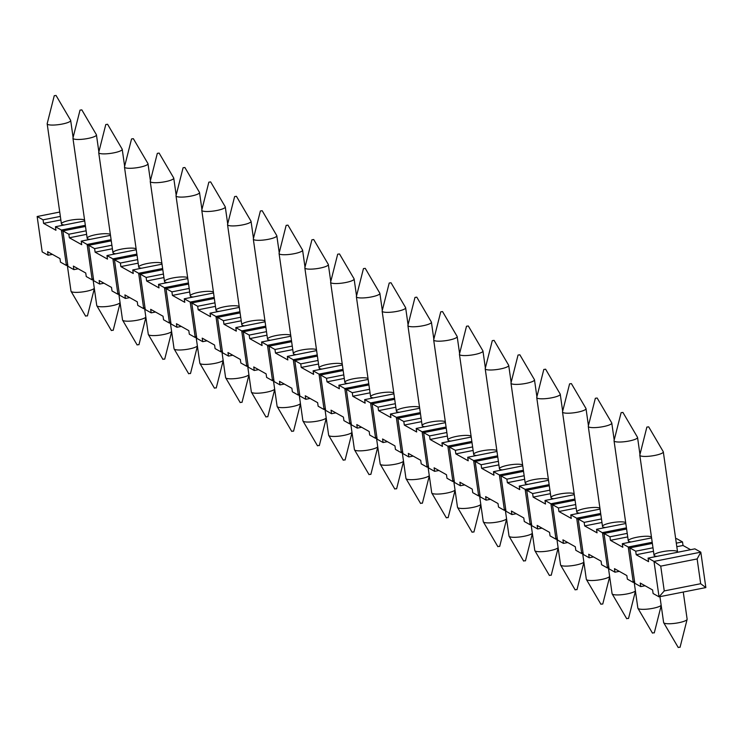 <?xml version="1.0" encoding="UTF-8"?>
<svg xmlns="http://www.w3.org/2000/svg" width="743" height="743" viewBox="0 0 743 743"><rect width="100%" height="100%" fill="white"/><g stroke="black" fill="none" stroke-linecap="round" stroke-linejoin="round"><path stroke-width="1.11" d="M94.305 288.33A11.869 2.405 171.9 0 1 82.334 291.953A11.869 2.405 171.9 0 1 71.059 291.33A11.869 2.405 171.9 0 1 70.994 291.145L67.316 265.279M56.05 95.457L70.622 120.292A11.869 2.405 171.9 0 1 70.687 120.487A11.869 2.405 171.9 0 1 59.273 124.545A11.869 2.405 171.9 0 1 47.18 123.83A11.869 2.405 171.9 0 1 47.19 123.626L54.248 95.717L56.05 95.457L54.248 95.717M86.272 315.877L87.433 315.914L86.272 315.877M120.078 302.735A11.869 2.405 171.9 0 1 108.106 306.357A11.869 2.405 171.9 0 1 96.831 305.735A11.869 2.405 171.9 0 1 96.757 305.549L93.079 279.693M81.823 109.871L96.386 134.706A11.869 2.405 171.9 0 1 96.451 134.892A11.869 2.405 171.9 0 1 85.036 138.95A11.869 2.405 171.9 0 1 72.944 138.244A11.869 2.405 171.9 0 1 72.963 138.04L80.021 110.122L81.823 109.871L80.021 110.122M112.035 330.291L113.196 330.319L112.035 330.291M145.842 317.15A11.869 2.405 171.9 0 1 133.87 320.772A11.869 2.405 171.9 0 1 122.595 320.149A11.869 2.405 171.9 0 1 122.53 319.954L118.843 294.098M107.586 124.276L122.149 149.111A11.869 2.405 171.9 0 1 122.223 149.306A11.869 2.405 171.9 0 1 110.809 153.355A11.869 2.405 171.9 0 1 98.717 152.649A11.869 2.405 171.9 0 1 98.726 152.445L105.785 124.527L107.586 124.276L105.785 124.527M137.799 344.696L138.96 344.724L137.799 344.696M171.605 331.554A11.869 2.405 171.9 0 1 159.634 335.177A11.869 2.405 171.9 0 1 148.359 334.554A11.869 2.405 171.9 0 1 148.294 334.359L144.616 308.503M133.35 138.681L147.913 163.516A11.869 2.405 171.9 0 1 147.987 163.711A11.869 2.405 171.9 0 1 136.573 167.769A11.869 2.405 171.9 0 1 124.48 167.054A11.869 2.405 171.9 0 1 124.49 166.85L131.548 138.941L133.35 138.681L131.548 138.941M163.562 359.101L164.723 359.138L163.562 359.101M197.378 345.959A11.869 2.405 171.9 0 1 185.397 349.581A11.869 2.405 171.9 0 1 174.131 348.959A11.869 2.405 171.9 0 1 174.057 348.773L170.379 322.908M159.123 153.086L173.686 177.93A11.869 2.405 171.9 0 1 173.751 178.116A11.869 2.405 171.9 0 1 162.336 182.174A11.869 2.405 171.9 0 1 150.244 181.459A11.869 2.405 171.9 0 1 150.262 181.255L157.321 153.346L159.123 153.086L157.321 153.346M189.335 373.506L190.496 373.543L189.335 373.506M223.141 360.364A11.869 2.405 171.9 0 1 211.17 363.986A11.869 2.405 171.9 0 1 199.895 363.373A11.869 2.405 171.9 0 1 199.83 363.178L196.143 337.322M184.886 167.5L199.449 192.335A11.869 2.405 171.9 0 1 199.514 192.521A11.869 2.405 171.9 0 1 188.109 196.579A11.869 2.405 171.9 0 1 176.017 195.873A11.869 2.405 171.9 0 1 176.026 195.669L183.084 167.751L184.886 167.5L183.084 167.751M215.098 387.92L216.259 387.948L215.098 387.92M248.905 374.778A11.869 2.405 171.9 0 1 236.933 378.401A11.869 2.405 171.9 0 1 225.658 377.778A11.869 2.405 171.9 0 1 225.593 377.583L221.916 351.727M210.65 181.905L225.213 206.74A11.869 2.405 171.9 0 1 225.287 206.935A11.869 2.405 171.9 0 1 213.873 210.984A11.869 2.405 171.9 0 1 201.78 210.278A11.869 2.405 171.9 0 1 201.79 210.074L208.848 182.165L210.65 181.905L208.848 182.165M240.862 402.325L242.023 402.353L240.862 402.325M274.678 389.183A11.869 2.405 171.9 0 1 262.697 392.806A11.869 2.405 171.9 0 1 251.431 392.183A11.869 2.405 171.9 0 1 251.357 391.998L247.679 366.132M236.423 196.31L250.985 221.145A11.869 2.405 171.9 0 1 251.05 221.34A11.869 2.405 171.9 0 1 239.636 225.398A11.869 2.405 171.9 0 1 227.544 224.683A11.869 2.405 171.9 0 1 227.562 224.479L234.621 196.57L236.423 196.31L234.621 196.57M266.635 416.73L267.796 416.767L266.635 416.73M300.441 403.588A11.869 2.405 171.9 0 1 288.47 407.21A11.869 2.405 171.9 0 1 277.195 406.588A11.869 2.405 171.9 0 1 277.12 406.402L273.443 380.546M262.186 210.724L276.749 235.559A11.869 2.405 171.9 0 1 276.814 235.745A11.869 2.405 171.9 0 1 265.409 239.803A11.869 2.405 171.9 0 1 253.317 239.088A11.869 2.405 171.9 0 1 253.326 238.893L260.384 210.975L262.186 210.724L260.384 210.975M292.398 431.144L293.559 431.172L292.398 431.144M326.205 417.993A11.869 2.405 171.9 0 1 314.233 421.625A11.869 2.405 171.9 0 1 302.958 421.002A11.869 2.405 171.9 0 1 302.893 420.807L299.215 394.951M287.95 225.129L302.512 249.964A11.869 2.405 171.9 0 1 302.587 250.159A11.869 2.405 171.9 0 1 291.172 254.208A11.869 2.405 171.9 0 1 279.08 253.502A11.869 2.405 171.9 0 1 279.089 253.298L286.148 225.38L287.95 225.129L286.148 225.38M318.162 445.549L319.323 445.577L318.162 445.549M351.978 432.407A11.869 2.405 171.9 0 1 339.997 436.03A11.869 2.405 171.9 0 1 328.722 435.407A11.869 2.405 171.9 0 1 328.657 435.212L324.979 409.356M313.713 239.534L328.285 264.369A11.869 2.405 171.9 0 1 328.35 264.564A11.869 2.405 171.9 0 1 316.936 268.622A11.869 2.405 171.9 0 1 304.844 267.907A11.869 2.405 171.9 0 1 304.862 267.703L311.911 239.794L313.713 239.534L311.911 239.794M343.935 459.954L345.096 459.991L343.935 459.954M377.741 446.812A11.869 2.405 171.9 0 1 365.77 450.434A11.869 2.405 171.9 0 1 354.495 449.812A11.869 2.405 171.9 0 1 354.42 449.626L350.742 423.761M339.486 253.939L354.049 278.783A11.869 2.405 171.9 0 1 354.114 278.969A11.869 2.405 171.9 0 1 342.699 283.027A11.869 2.405 171.9 0 1 330.616 282.312A11.869 2.405 171.9 0 1 330.626 282.108L337.684 254.199L339.486 253.939L337.684 254.199M369.698 474.359L370.859 474.396L369.698 474.359M403.505 461.217A11.869 2.405 171.9 0 1 391.533 464.839A11.869 2.405 171.9 0 1 380.258 464.226A11.869 2.405 171.9 0 1 380.193 464.031L376.506 438.175M365.25 268.353L379.812 293.188A11.869 2.405 171.9 0 1 379.887 293.374A11.869 2.405 171.9 0 1 368.472 297.432A11.869 2.405 171.9 0 1 356.38 296.726A11.869 2.405 171.9 0 1 356.389 296.522L363.448 268.604L365.25 268.353L363.448 268.604M395.462 488.773L396.623 488.801L395.462 488.773M429.268 475.631A11.869 2.405 171.9 0 1 417.297 479.254A11.869 2.405 171.9 0 1 406.022 478.631A11.869 2.405 171.9 0 1 405.957 478.436L402.279 452.58M391.013 282.758L405.585 307.593A11.869 2.405 171.9 0 1 405.65 307.788A11.869 2.405 171.9 0 1 394.236 311.837A11.869 2.405 171.9 0 1 382.143 311.131A11.869 2.405 171.9 0 1 382.162 310.927L389.211 283.018L391.013 282.758L389.211 283.018M421.235 503.178L422.395 503.206L421.235 503.178M455.041 490.036A11.869 2.405 171.9 0 1 443.069 493.658A11.869 2.405 171.9 0 1 431.794 493.036A11.869 2.405 171.9 0 1 431.72 492.841L428.042 466.985M416.786 297.163L431.349 321.998A11.869 2.405 171.9 0 1 431.414 322.193A11.869 2.405 171.9 0 1 419.999 326.251A11.869 2.405 171.9 0 1 407.907 325.536A11.869 2.405 171.9 0 1 407.926 325.332L414.984 297.423L416.786 297.163L414.984 297.423M446.998 517.583L448.159 517.62L446.998 517.583M480.805 504.441A11.869 2.405 171.9 0 1 468.833 508.063A11.869 2.405 171.9 0 1 457.558 507.441A11.869 2.405 171.9 0 1 457.493 507.255L453.806 481.39M442.549 311.577L457.112 336.412A11.869 2.405 171.9 0 1 457.186 336.598A11.869 2.405 171.9 0 1 445.772 340.656A11.869 2.405 171.9 0 1 433.68 339.941A11.869 2.405 171.9 0 1 433.689 339.746L440.748 311.828L442.549 311.577L440.748 311.828M472.762 531.997L473.923 532.025L472.762 531.997M506.568 518.846A11.869 2.405 171.9 0 1 494.597 522.478A11.869 2.405 171.9 0 1 483.321 521.855A11.869 2.405 171.9 0 1 483.256 521.66L479.579 495.804M468.313 325.982L482.876 350.817A11.869 2.405 171.9 0 1 482.95 351.012A11.869 2.405 171.9 0 1 471.536 355.061A11.869 2.405 171.9 0 1 459.443 354.355A11.869 2.405 171.9 0 1 459.453 354.151L466.511 326.233L468.313 325.982L466.511 326.233M498.534 546.402L499.686 546.43L498.534 546.402M532.341 533.26A11.869 2.405 171.9 0 1 520.36 536.883A11.869 2.405 171.9 0 1 509.094 536.26A11.869 2.405 171.9 0 1 509.02 536.065L505.342 510.209M494.086 340.387L508.649 365.222A11.869 2.405 171.9 0 1 508.714 365.417A11.869 2.405 171.9 0 1 497.299 369.475A11.869 2.405 171.9 0 1 485.207 368.76A11.869 2.405 171.9 0 1 485.225 368.556L492.284 340.647L494.086 340.387L492.284 340.647M524.298 560.807L525.459 560.835L524.298 560.807M558.104 547.665A11.869 2.405 171.9 0 1 546.133 551.287A11.869 2.405 171.9 0 1 534.858 550.665A11.869 2.405 171.9 0 1 534.793 550.479L531.106 524.614M519.849 354.792L534.412 379.627A11.869 2.405 171.9 0 1 534.477 379.822A11.869 2.405 171.9 0 1 523.072 383.88A11.869 2.405 171.9 0 1 510.98 383.165A11.869 2.405 171.9 0 1 510.989 382.961L518.047 355.052L519.849 354.792L518.047 355.052M550.061 575.212L551.222 575.249L550.061 575.212M583.868 562.07A11.869 2.405 171.9 0 1 571.896 565.692A11.869 2.405 171.9 0 1 560.621 565.079A11.869 2.405 171.9 0 1 560.556 564.884L556.879 539.028M545.613 369.206L560.176 394.041A11.869 2.405 171.9 0 1 560.25 394.227A11.869 2.405 171.9 0 1 548.836 398.285A11.869 2.405 171.9 0 1 536.743 397.579A11.869 2.405 171.9 0 1 536.752 397.375L543.811 369.457L545.613 369.206L543.811 369.457M575.825 589.626L576.986 589.654L575.825 589.626M609.641 576.484A11.869 2.405 171.9 0 1 597.66 580.107A11.869 2.405 171.9 0 1 586.394 579.484A11.869 2.405 171.9 0 1 586.32 579.289L582.642 553.433M571.386 383.611L585.948 408.446A11.869 2.405 171.9 0 1 586.013 408.641A11.869 2.405 171.9 0 1 574.599 412.69A11.869 2.405 171.9 0 1 562.507 411.984A11.869 2.405 171.9 0 1 562.525 411.78L569.584 383.871L571.386 383.611L569.584 383.871M601.598 604.031L602.759 604.059L601.598 604.031M635.404 590.889A11.869 2.405 171.9 0 1 623.433 594.511A11.869 2.405 171.9 0 1 612.158 593.889A11.869 2.405 171.9 0 1 612.083 593.694L608.406 567.838M597.149 398.016L611.712 422.851A11.869 2.405 171.9 0 1 611.777 423.046A11.869 2.405 171.9 0 1 600.372 427.104A11.869 2.405 171.9 0 1 588.28 426.389A11.869 2.405 171.9 0 1 588.289 426.185L595.347 398.276L597.149 398.016L595.347 398.276M627.361 618.436L628.522 618.473L627.361 618.436M661.168 605.294A11.869 2.405 171.9 0 1 649.196 608.916A11.869 2.405 171.9 0 1 637.921 608.294A11.869 2.405 171.9 0 1 637.856 608.108L634.178 582.243M622.913 412.421L637.475 437.265A11.869 2.405 171.9 0 1 637.55 437.451A11.869 2.405 171.9 0 1 626.135 441.509A11.869 2.405 171.9 0 1 614.043 440.794A11.869 2.405 171.9 0 1 614.052 440.599L621.111 412.681L622.913 412.421L621.111 412.681M653.125 632.85L654.286 632.878L653.125 632.85M683.263 592.041L687.126 619.17A11.869 2.405 171.9 0 1 687.117 619.374A11.869 2.405 171.9 0 1 675.712 623.228A11.869 2.405 171.9 0 1 663.685 622.708A11.869 2.405 171.9 0 1 663.62 622.513L659.942 596.657M648.676 426.835L663.248 451.67A11.869 2.405 171.9 0 1 663.313 451.865A11.869 2.405 171.9 0 1 651.899 455.914A11.869 2.405 171.9 0 1 639.807 455.208A11.869 2.405 171.9 0 1 639.825 455.004L646.874 427.086L648.676 426.835L646.874 427.086M678.898 647.255L680.059 647.283L678.898 647.255M690.581 549.699L683.021 545.473L676.808 546.699M653.487 551.315L636.203 554.733L648.574 561.652L648.072 558.114L653.998 561.42L700.807 552.16L694.881 548.854L648.072 558.114M656.896 556.368A11.869 2.405 171.9 0 1 654.044 555.235A11.869 2.405 171.9 0 1 662.45 551.687A11.869 2.405 171.9 0 1 677.551 551.891A11.869 2.405 171.9 0 1 677.449 552.3M652.986 547.777L635.702 551.195L629.776 547.879L652.363 543.412M645.045 585.753L640.745 586.608L634.819 583.292L629.776 547.879M640.745 586.608L640.243 583.06L652.605 589.979L653.106 593.518L659.041 596.833L653.998 561.42L660.731 566.138L697.138 558.94L700.807 552.16L705.85 587.574L659.041 596.833L664.251 590.926L660.731 566.138M635.702 551.195L636.203 554.733M675.684 538.796L676.594 538.619L682.52 541.935L676.306 543.161M629.813 548.12L628.234 547.015L652.205 542.279M619.281 571.348L614.981 572.194L614.47 568.655L626.841 575.574L627.343 579.113L633.268 582.428L628.234 547.015L622.309 543.7L622.81 547.247L610.44 540.328L609.938 536.79L604.013 533.474L626.6 529.007M634.652 582.15L633.268 582.428L634.494 581.035M52.419 254.375L48.119 255.23L42.193 251.914L37.15 216.51L59.737 212.043M67.789 265.186L66.406 265.465L60.48 262.149L59.979 258.601L47.608 251.691L48.119 255.23M67.632 264.071L66.406 265.465L61.372 230.051L55.446 226.736L55.948 230.274L43.577 223.364L43.075 219.826L37.15 216.51M60.359 216.408L43.075 219.826M683.021 545.473L682.52 541.935M62.951 231.157L61.372 230.051L85.343 225.305M84.721 220.95L55.446 226.736M60.861 219.947L43.577 223.364M64.269 224.99A11.869 2.405 171.9 0 1 61.418 223.866A11.869 2.405 171.9 0 1 69.823 220.318A11.869 2.405 171.9 0 1 84.591 220.058M614.981 572.194L609.046 568.878L604.013 533.474M651.583 537.913L622.309 543.7M627.724 536.91L610.44 540.328M631.132 541.953A11.869 2.405 171.9 0 1 628.281 540.83A11.869 2.405 171.9 0 1 636.686 537.282A11.869 2.405 171.9 0 1 651.453 537.022M627.222 533.372L609.938 536.79M604.05 533.715L596.536 529.295L625.81 523.509M608.731 566.63L607.505 568.014L602.462 532.61L626.433 527.864M608.889 567.745L607.505 568.014L601.579 564.708L601.078 561.16L588.707 554.25L589.208 557.789L583.283 554.473L578.249 519.069L600.827 514.602M605.359 527.549A11.869 2.405 171.9 0 1 602.517 526.425A11.869 2.405 171.9 0 1 610.913 522.877A11.869 2.405 171.9 0 1 625.69 522.617M601.449 518.958L584.174 522.375L584.676 525.923L597.047 532.833L596.536 529.295M584.174 522.375L578.249 519.069M593.518 556.934L589.208 557.789M583.125 553.34L581.741 553.609L575.816 550.294L575.305 546.755L562.943 539.836L563.445 543.384L557.519 540.068L552.476 504.655L575.063 500.188M582.967 552.225L581.741 553.609L576.698 518.205L570.773 514.89L571.274 518.428L558.912 511.509L558.402 507.971L552.476 504.655M78.191 268.79L73.882 269.635L67.957 266.328L62.914 230.915L85.501 226.448M86.123 230.813L68.839 234.231L62.914 230.915M73.882 269.635L73.381 266.096L85.742 273.015L86.253 276.554L92.178 279.87L87.135 244.456L81.21 241.141L110.484 235.355M93.562 279.591L92.178 279.87L93.404 278.476M68.839 234.231L69.35 237.769L81.711 244.688L81.21 241.141M86.625 234.351L69.35 237.769M88.714 245.561L87.135 244.456L111.106 239.72M90.033 239.404A11.869 2.405 171.9 0 1 87.182 238.271A11.869 2.405 171.9 0 1 95.587 234.723A11.869 2.405 171.9 0 1 110.363 234.463M103.955 283.194L99.646 284.049L93.72 280.733L88.686 245.32L111.264 240.853M111.887 245.218L94.612 248.636L88.686 245.32M115.797 253.809A11.869 2.405 171.9 0 1 112.955 252.676A11.869 2.405 171.9 0 1 121.35 249.137A11.869 2.405 171.9 0 1 136.127 248.868M119.326 294.005L117.942 294.274L112.017 290.959L111.515 287.42L99.144 280.501L99.646 284.049M129.719 297.599L125.418 298.454L119.493 295.138L114.45 259.734L137.037 255.267M94.612 248.636L95.113 252.174L107.484 259.093L106.973 255.555L136.248 249.759M112.397 248.756L95.113 252.174M119.168 292.891L117.942 294.274L112.899 258.87L106.973 255.555M114.487 259.976L112.899 258.87L136.87 254.125M125.418 298.454L124.908 294.915L137.279 301.825L137.78 305.373L143.705 308.679L138.672 273.275L132.746 269.96L162.02 264.174M138.161 263.171L120.877 266.588L133.248 273.498L132.746 269.96M141.569 268.214A11.869 2.405 171.9 0 1 138.718 267.09A11.869 2.405 171.9 0 1 147.123 263.542A11.869 2.405 171.9 0 1 161.89 263.282M137.659 259.623L120.375 263.041L114.45 259.734M145.089 308.41L143.705 308.679L144.931 307.296M155.491 312.014L151.182 312.859L145.256 309.543L140.213 274.139L162.801 269.672M120.375 263.041L120.877 266.588M140.251 274.381L138.672 273.275L162.643 268.529M163.924 277.576L146.65 280.993L159.011 287.912L158.51 284.365L164.435 287.68L188.406 282.944M167.333 282.619A11.869 2.405 171.9 0 1 164.482 281.495A11.869 2.405 171.9 0 1 172.887 277.947A11.869 2.405 171.9 0 1 187.654 277.687M170.862 322.815L169.478 323.094L163.553 319.778L163.042 316.239L150.68 309.32L151.182 312.859M170.704 321.7L169.478 323.094L164.435 287.68L166.014 288.786M163.423 274.037L146.139 277.455L146.65 280.993M146.139 277.455L140.213 274.139M181.255 326.418L176.945 327.273L171.02 323.957L165.986 288.544L188.564 284.077M187.784 278.579L158.51 284.365M176.945 327.273L176.444 323.725L188.815 330.644L189.316 334.183L195.242 337.498L190.199 302.085L184.273 298.779L184.784 302.317L172.413 295.398L189.697 291.98M193.096 297.033A11.869 2.405 171.9 0 1 190.254 295.9A11.869 2.405 171.9 0 1 198.65 292.352A11.869 2.405 171.9 0 1 213.427 292.092M213.547 292.983L184.273 298.779M189.186 288.442L171.912 291.86L172.413 295.398M191.787 303.2L190.199 302.085L214.17 297.349M171.912 291.86L165.986 288.544M697.138 558.94L700.668 583.719L705.85 587.574M700.668 583.719L664.251 590.926M196.626 337.22L195.242 337.498L196.468 336.115M207.018 340.823L202.718 341.678L196.784 338.362L191.75 302.949L214.337 298.482M202.718 341.678L202.207 338.139L214.578 345.049L215.08 348.588L221.005 351.903L215.972 316.499L210.046 313.184L210.548 316.722L198.177 309.803L197.675 306.265L191.75 302.949M239.32 307.388L210.046 313.184M214.959 302.847L197.675 306.265M215.461 306.385L198.177 309.803M217.55 317.605L215.972 316.499L239.943 311.754M218.869 311.438A11.869 2.405 171.9 0 1 216.018 310.305A11.869 2.405 171.9 0 1 224.423 306.766A11.869 2.405 171.9 0 1 239.19 306.506M222.389 351.634L221.005 351.903L222.231 350.52M232.782 355.228L228.482 356.083L222.556 352.767L217.513 317.363L240.1 312.896M240.723 317.252L223.439 320.679L223.949 324.217L236.311 331.127L235.81 327.589L265.084 321.803M228.482 356.083L227.98 352.544L240.342 359.454L240.853 363.002L246.778 366.308L241.735 330.904L235.81 327.589M241.224 320.8L223.949 324.217M223.439 320.679L217.513 317.363M243.314 332.01L241.735 330.904L265.706 326.158M244.633 325.843A11.869 2.405 171.9 0 1 241.781 324.719A11.869 2.405 171.9 0 1 250.187 321.171A11.869 2.405 171.9 0 1 264.954 320.911M248.162 366.039L246.778 366.308L248.004 364.924M258.555 369.642L254.245 370.488L248.32 367.181L243.277 331.768L265.864 327.301M254.245 370.488L253.744 366.949L266.115 373.868L266.616 377.407L272.542 380.722L267.499 345.309L261.573 341.994L262.075 345.541L249.713 338.622L249.211 335.084L243.277 331.768M290.847 336.207L261.573 341.994M266.486 331.666L249.211 335.084M266.988 335.204L249.713 338.622M269.087 346.414L267.499 345.309L291.47 340.573M270.396 340.248A11.869 2.405 171.9 0 1 267.554 339.124A11.869 2.405 171.9 0 1 275.95 335.576A11.869 2.405 171.9 0 1 290.727 335.316M273.926 380.444L272.542 380.722L273.768 379.329M284.318 384.047L280.009 384.902L274.083 381.586L269.05 346.173L291.637 341.706M292.259 346.071L274.975 349.489L275.477 353.027L287.847 359.946L287.346 356.408L316.62 350.612M280.009 384.902L279.507 381.354L291.878 388.273L292.38 391.812L298.305 395.127L293.271 359.714L287.346 356.408M292.761 349.609L275.477 353.027M274.975 349.489L269.05 346.173M294.85 360.829L293.271 359.714L317.242 354.978M296.169 354.662A11.869 2.405 171.9 0 1 293.318 353.529A11.869 2.405 171.9 0 1 301.723 349.981A11.869 2.405 171.9 0 1 316.49 349.721M299.689 394.858L298.305 395.127L299.531 393.744M310.082 398.452L305.782 399.307L299.856 395.991L294.813 360.587L317.4 356.12M305.782 399.307L305.28 395.768L317.642 402.678L318.143 406.226L324.078 409.532L319.035 374.128L313.109 370.813L313.611 374.351L301.24 367.441L300.739 363.894L294.813 360.587M342.384 365.017L313.109 370.813M318.023 360.476L300.739 363.894M318.524 364.024L301.24 367.441M320.614 375.234L319.035 374.128L343.006 369.382M321.933 369.067A11.869 2.405 171.9 0 1 319.081 367.943A11.869 2.405 171.9 0 1 327.487 364.395A11.869 2.405 171.9 0 1 342.254 364.135M325.462 409.263L324.078 409.532L325.304 408.148M335.855 412.857L331.545 413.712L325.62 410.396L320.577 374.992L343.164 370.525M343.786 374.89L326.502 378.308L327.013 381.846L339.375 388.765L338.873 385.218L368.147 379.432M331.545 413.712L331.044 410.173L343.415 417.092L343.916 420.631L349.842 423.947L344.798 388.533L338.873 385.218M344.288 378.428L327.013 381.846M326.502 378.308L320.577 374.992M346.377 389.638L344.798 388.533L368.769 383.797M347.696 383.472A11.869 2.405 171.9 0 1 344.845 382.348A11.869 2.405 171.9 0 1 353.25 378.8A11.869 2.405 171.9 0 1 368.026 378.54M351.225 423.668L349.842 423.947L351.067 422.553M361.618 427.271L357.309 428.117L351.383 424.81L346.349 389.397L368.937 384.93M357.309 428.117L356.807 424.578L369.178 431.497L369.68 435.036L375.605 438.351L370.571 402.938L364.637 399.632L365.147 403.17L352.776 396.251L352.275 392.713L346.349 389.397M393.92 393.836L364.637 399.632M369.55 389.295L352.275 392.713M370.06 392.833L352.776 396.251M372.15 404.053L370.571 402.938L394.533 398.202M373.469 397.886A11.869 2.405 171.9 0 1 370.618 396.753A11.869 2.405 171.9 0 1 379.014 393.205A11.869 2.405 171.9 0 1 393.79 392.945M376.989 438.073L375.605 438.351L376.831 436.958M387.382 441.676L383.082 442.531L377.156 439.215L372.113 403.802L394.7 399.335M395.322 403.7L378.038 407.118L378.54 410.656L390.911 417.575L390.409 414.037L419.684 408.241M383.082 442.531L382.571 438.983L394.942 445.902L395.443 449.441L401.369 452.756L396.335 417.352L390.409 414.037M395.824 407.238L378.54 410.656M378.038 407.118L372.113 403.802M397.914 418.458L396.335 417.352L420.306 412.606M399.232 412.291A11.869 2.405 171.9 0 1 396.381 411.158A11.869 2.405 171.9 0 1 404.786 407.619A11.869 2.405 171.9 0 1 419.554 407.359M402.762 452.487L401.369 452.756L402.595 451.373M413.154 456.081L408.845 456.936L402.92 453.62L397.876 418.216L420.464 413.749M408.845 456.936L408.344 453.397L420.705 460.307L421.216 463.855L427.141 467.161L422.098 431.757L416.173 428.442L416.674 431.98L404.313 425.07L403.802 421.522L397.876 418.216M445.447 422.656L416.173 428.442M421.086 418.105L403.802 421.522M421.587 421.652L404.313 425.07M423.677 432.863L422.098 431.757L446.069 427.011M424.996 426.696A11.869 2.405 171.9 0 1 422.145 425.572A11.869 2.405 171.9 0 1 430.55 422.024A11.869 2.405 171.9 0 1 445.326 421.764M428.525 466.892L427.141 467.161L428.367 465.777M438.918 470.495L434.609 471.341L428.683 468.034L423.649 432.621L446.227 428.154M446.849 432.519L429.575 435.937L430.076 439.475L442.447 446.394L441.936 442.847L471.22 437.06M434.609 471.341L434.107 467.802L446.478 474.721L446.98 478.26L452.905 481.575L447.862 446.162L441.936 442.847M447.36 436.057L430.076 439.475M429.575 435.937L423.649 432.621M449.45 447.267L447.862 446.162L471.833 441.426M450.76 441.101A11.869 2.405 171.9 0 1 447.918 439.977A11.869 2.405 171.9 0 1 456.313 436.429A11.869 2.405 171.9 0 1 471.09 436.169M454.289 481.297L452.905 481.575L454.131 480.182M464.681 484.9L460.381 485.755L454.456 482.439L449.413 447.026L472 442.559M460.381 485.755L459.871 482.207L472.242 489.126L472.743 492.665L478.668 495.98L473.635 460.567L467.709 457.261L468.211 460.799L455.84 453.88L455.338 450.342L449.413 447.026M496.983 451.465L467.709 457.261M472.622 446.924L455.338 450.342M473.124 450.462L455.84 453.88M475.214 461.682L473.635 460.567L497.606 455.83M476.532 455.515A11.869 2.405 171.9 0 1 473.681 454.382A11.869 2.405 171.9 0 1 482.086 450.834A11.869 2.405 171.9 0 1 496.853 450.574M480.052 495.711L478.668 495.98L479.894 494.597M490.454 499.305L486.145 500.16L480.219 496.844L475.176 461.44L497.764 456.973M498.386 461.329L481.102 464.746L481.613 468.294L493.974 475.204L493.473 471.666L522.747 465.87M486.145 500.16L485.643 496.621L498.005 503.531L498.516 507.07L504.441 510.385L499.398 474.981L493.473 471.666M498.887 464.877L481.613 468.294M481.102 464.746L475.176 461.44M500.977 476.087L499.398 474.981L523.369 470.235M502.296 469.92A11.869 2.405 171.9 0 1 499.445 468.787A11.869 2.405 171.9 0 1 507.85 465.248A11.869 2.405 171.9 0 1 522.617 464.988M505.825 510.116L504.441 510.385L505.667 509.001M516.218 513.71L511.908 514.565L505.983 511.249L500.949 475.845L523.527 471.378M511.908 514.565L511.407 511.026L523.778 517.945L524.279 521.484L530.205 524.799L525.162 489.386L519.236 486.071L519.747 489.609L507.376 482.699L506.875 479.161L500.949 475.845M548.51 480.284L519.236 486.071M524.149 475.743L506.875 479.161M524.66 479.281L507.376 482.699M526.75 490.491L525.162 489.386L549.133 484.65M528.059 484.325A11.869 2.405 171.9 0 1 525.217 483.201A11.869 2.405 171.9 0 1 533.613 479.653A11.869 2.405 171.9 0 1 548.39 479.393M531.589 524.521L530.205 524.799L531.431 523.406M541.981 528.124L537.681 528.97L531.747 525.663L526.713 490.25L549.3 485.783M549.922 490.148L532.638 493.566L533.14 497.104L545.511 504.023L545.009 500.476L574.283 494.689M537.681 528.97L537.17 525.431L549.541 532.35L550.043 535.889L555.968 539.204L550.935 503.791L545.009 500.476M550.424 493.686L533.14 497.104M532.638 493.566L526.713 490.25M552.513 504.896L550.935 503.791L574.906 499.055M553.832 498.739A11.869 2.405 171.9 0 1 550.981 497.606A11.869 2.405 171.9 0 1 559.386 494.058A11.869 2.405 171.9 0 1 574.153 493.798M557.352 538.926L555.968 539.204L557.194 537.811M567.745 542.529L563.445 543.384M600.047 509.094L570.773 514.89M575.686 504.553L558.402 507.971M576.187 508.091L558.912 511.509M578.277 519.311L576.698 518.205L600.669 513.459M579.596 513.144A11.869 2.405 171.9 0 1 576.744 512.011A11.869 2.405 171.9 0 1 585.15 508.472A11.869 2.405 171.9 0 1 599.917 508.212M601.951 522.505L584.676 525.923M73.102 137.474L70.687 120.487M61.418 223.866L47.18 123.83M87.433 315.914L94.342 288.563M85.631 316.165L71.059 291.33M98.865 151.878L96.451 134.892M87.182 238.271L72.944 138.244M113.196 330.319L120.106 302.968M111.394 330.579L96.831 305.735M124.638 166.283L122.223 149.306M112.955 252.676L98.717 152.649M138.96 344.724L145.879 317.382M137.158 344.984L122.595 320.149M150.402 180.698L147.987 163.711M138.718 267.09L124.48 167.054M164.723 359.138L171.642 331.787M162.921 359.389L148.359 334.554M176.165 195.103L173.751 178.116M164.482 281.495L150.244 181.459M190.496 373.543L197.406 346.192M188.694 373.794L174.131 348.959M201.938 209.507L199.514 192.521M190.254 295.9L176.017 195.873M216.259 387.948L223.179 360.596M214.458 388.208L199.895 363.373M227.702 223.912L225.287 206.935M216.018 310.305L201.78 210.278M242.023 402.353L248.942 375.011M240.221 402.613L225.658 377.778M253.465 238.327L251.05 221.34M241.781 324.719L227.544 224.683M267.796 416.767L274.706 389.416M265.994 417.018L251.431 392.183M279.238 252.731L276.814 235.745M267.554 339.124L253.317 239.088M293.559 431.172L300.469 403.82M291.758 431.432L277.195 406.588M305.001 267.136L302.587 250.159M293.318 353.529L279.08 253.502M319.323 445.577L326.242 418.235M317.521 445.837L302.958 421.002M330.765 281.551L328.35 264.564M319.081 367.943L304.844 267.907M345.096 459.991L352.006 432.64M343.294 460.242L328.722 435.407M356.538 295.955L354.114 278.969M344.845 382.348L330.616 282.312M370.859 474.396L377.769 447.045M369.057 474.647L354.495 449.812M382.301 310.36L379.887 293.374M370.618 396.753L356.38 296.726M396.623 488.801L403.542 461.449M394.821 489.061L380.258 464.226M408.065 324.765L405.65 307.788M396.381 411.158L382.143 311.131M422.395 503.206L429.305 475.864M420.594 503.466L406.022 478.631M433.838 339.179L431.414 322.193M422.145 425.572L407.907 325.536M448.159 517.62L455.069 490.269M446.357 517.871L431.794 493.036M459.601 353.584L457.186 336.598M447.918 439.977L433.68 339.941M473.923 532.025L480.842 504.673M472.121 532.285L457.558 507.441M485.365 367.989L482.95 351.012M473.681 454.382L459.443 354.355M499.686 546.43L506.605 519.088M497.884 546.69L483.321 521.855M511.128 382.404L508.714 365.417M499.445 468.787L485.207 368.76M525.459 560.835L532.369 533.493M523.657 561.095L509.094 536.26M536.901 396.808L534.477 379.822M525.217 483.201L510.98 383.165M551.222 575.249L558.142 547.897M549.421 575.5L534.858 550.665M562.665 411.213L560.25 394.227M550.981 497.606L536.743 397.579M576.986 589.654L583.905 562.302M575.184 589.914L560.621 565.079M588.428 425.618L586.013 408.641M576.744 512.011L562.507 411.984M602.759 604.059L609.669 576.717M600.957 604.319L586.394 579.484M614.201 440.032L611.777 423.046M602.517 526.425L588.28 426.389M628.522 618.473L635.441 591.122M626.72 618.724L612.158 593.889M639.964 454.437L637.55 437.451M628.281 540.83L614.043 440.794M654.286 632.878L661.205 605.526M652.484 633.138L637.921 608.294M677.551 551.891L663.313 451.865M654.044 555.235L639.807 455.208M680.059 647.283L687.117 619.374M678.257 647.543L663.685 622.708"/></g></svg>
